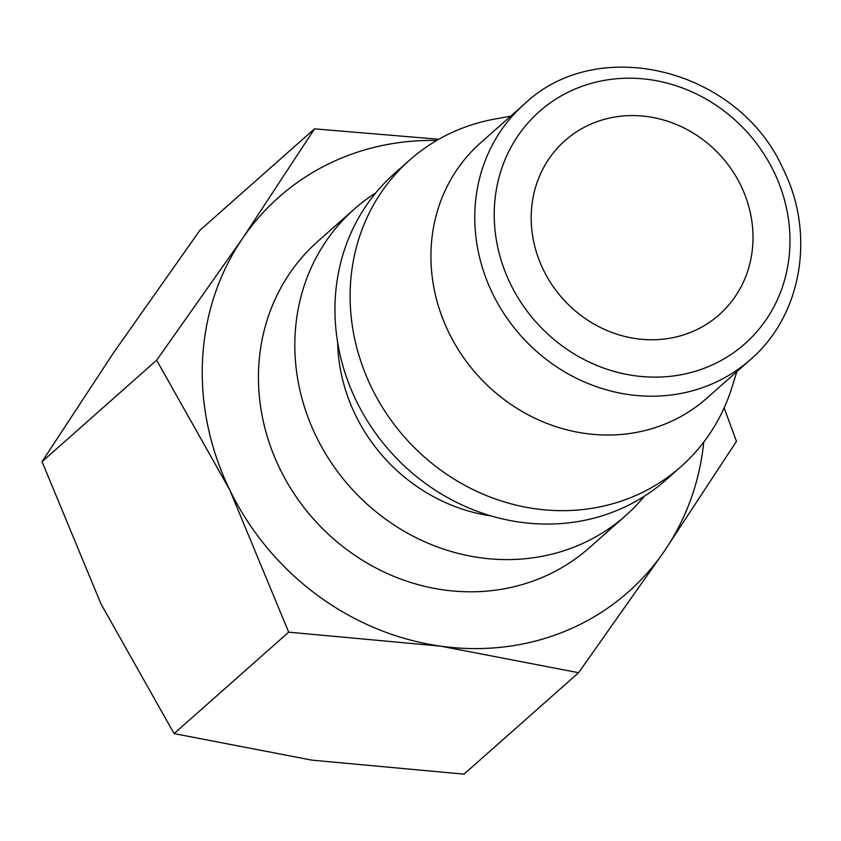<?xml version="1.0" encoding="UTF-8"?>
<svg xmlns="http://www.w3.org/2000/svg" width="841" height="841" viewBox="0 0 841 841"><rect width="100%" height="100%" fill="white"/><g stroke="black" fill="none" stroke-linecap="round" stroke-linejoin="round"><path stroke-width="1.26" d="M644.364 496.232A204.689 187.438 -131.5 0 1 625.693 515.565A204.689 187.438 -131.5 0 1 578.808 545.157A204.689 187.438 -131.5 0 1 331.186 462.561A204.689 187.438 -131.5 0 1 354.345 209.041A204.689 187.438 -131.5 0 1 375.801 192.852M354.345 209.041L317.961 241.251A204.689 187.438 48.5 0 0 294.802 494.771A204.689 187.438 48.5 0 0 542.424 577.368A204.689 187.438 48.5 0 0 589.31 547.775L625.693 515.565M736.874 371.585L731.985 387.249A204.689 187.438 -131.5 0 1 680.979 466.618L665.82 480.043A204.689 187.438 -131.5 0 1 618.934 509.635A204.689 187.438 -131.5 0 1 371.312 427.039A204.689 187.438 -131.5 0 1 394.471 173.519L409.63 160.105A204.689 187.438 -131.5 0 1 456.516 130.502A204.689 187.438 -131.5 0 1 494.592 119.096L510.739 116.142M680.979 466.618A204.689 187.438 -131.5 0 1 634.093 496.222A204.689 187.438 -131.5 0 1 386.471 413.625A204.689 187.438 -131.5 0 1 409.63 160.105M706.65 398.329A170.576 156.195 -131.5 0 1 667.575 423.002A170.576 156.195 -131.5 0 1 461.225 354.166A170.576 156.195 -131.5 0 1 480.526 142.896L524.374 104.074A170.576 156.195 -131.5 0 0 492.574 293.53A170.576 156.195 -131.5 0 0 711.433 384.179A170.576 156.195 -131.5 0 0 750.508 359.517L706.65 398.329M438.813 139.259L314.513 128.852L242.66 238.276L156.647 360.232L229.751 489.925L288.684 632.159L440.716 646.161L578.587 672.716L664.611 550.75A263.611 241.399 -131.5 0 1 567.98 630.014A263.611 241.399 -131.5 0 1 440.716 646.161A263.611 241.399 -131.5 0 1 229.751 489.925A263.611 241.399 -131.5 0 1 242.66 238.276A263.611 241.399 -131.5 0 1 339.28 159.012A263.611 241.399 -131.5 0 1 436.71 140.468M591.654 123.774A116.3 106.502 -131.5 0 1 732.353 170.702A116.3 106.502 -131.5 0 1 719.192 314.744A116.3 106.502 -131.5 0 1 692.553 331.564A116.3 106.502 -131.5 0 1 551.864 284.636A116.3 106.502 -131.5 0 1 565.015 140.584A116.3 106.502 -131.5 0 1 591.654 123.774M703.749 442.124A263.611 241.399 -131.5 0 1 664.611 550.75L736.453 441.336L724.143 407.896M578.587 672.716L464.001 774.151L311.958 760.148L174.087 733.604L100.983 603.912L42.05 461.677L113.903 352.253L199.916 230.297L314.513 128.852M288.684 632.159L174.087 733.604M156.647 360.232L42.05 461.677M491.197 515.943A170.576 156.195 -131.5 0 1 337.651 342.497M510.403 283.785A155.07 142.003 -131.5 0 1 574.845 89.135A155.07 142.003 -131.5 0 1 773.804 171.543A155.07 142.003 -131.5 0 1 709.373 366.192A155.07 142.003 -131.5 0 1 510.403 283.785M750.508 359.517C802.072 315.343 815.781 233.756 783.087 168.894C738.955 69.204 598.287 33.346 524.374 104.074"/></g></svg>
